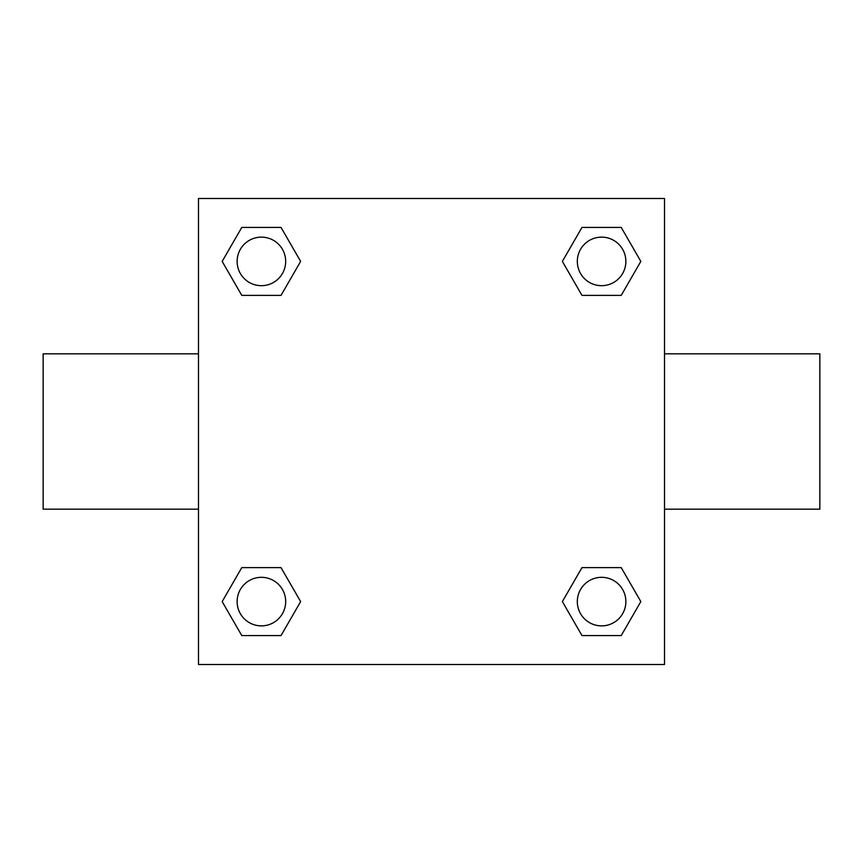 <?xml version="1.0" encoding="UTF-8"?>
<svg xmlns="http://www.w3.org/2000/svg" width="863" height="863" viewBox="0 0 863 863"><rect width="100%" height="100%" fill="white"/><g stroke="black" fill="none" stroke-linecap="round" stroke-linejoin="round"><path stroke-width="1.29" d="M281.025 295.383L241.78 295.383L222.169 261.403L241.78 227.422L281.025 227.422L300.637 261.403L281.025 295.383L241.78 295.383L272.988 295.383M272.988 567.617L281.025 567.617L300.637 601.597L281.025 635.578L241.78 635.578L222.169 601.597L241.78 567.617L281.025 567.617M590.012 295.383L581.975 295.383L562.363 261.403L581.975 227.422L621.22 227.422L640.831 261.403L621.22 295.383L581.975 295.383M581.975 567.617L621.22 567.617L640.831 601.597L621.22 635.578L581.975 635.578L562.363 601.597L581.975 567.617L621.22 567.617L590.012 567.617M664.51 509.17L819.85 509.17L819.85 353.83L664.51 353.83M198.49 353.83L43.15 353.83L43.15 509.17L198.49 509.17M198.49 198.49L664.51 198.49L664.51 664.51L198.49 664.51L198.49 198.49M621.22 635.578L581.975 635.578L621.22 635.578M625.869 601.597A24.272 24.272 0 0 0 589.461 580.572A24.272 24.272 0 0 0 589.461 622.622A24.272 24.272 0 0 0 625.869 601.597M281.025 635.578L241.78 635.578L281.025 635.578M285.675 601.597A24.272 24.272 0 0 0 249.267 580.572A24.272 24.272 0 0 0 249.267 622.622A24.272 24.272 0 0 0 285.675 601.597M581.975 227.422L621.22 227.422L581.975 227.422M625.869 261.403A24.272 24.272 0 0 0 589.461 240.378A24.272 24.272 0 0 0 589.461 282.428A24.272 24.272 0 0 0 625.869 261.403M241.78 227.422L281.025 227.422L241.78 227.422M285.675 261.403A24.272 24.272 0 0 0 249.267 240.378A24.272 24.272 0 0 0 249.267 282.428A24.272 24.272 0 0 0 285.675 261.403"/></g></svg>
